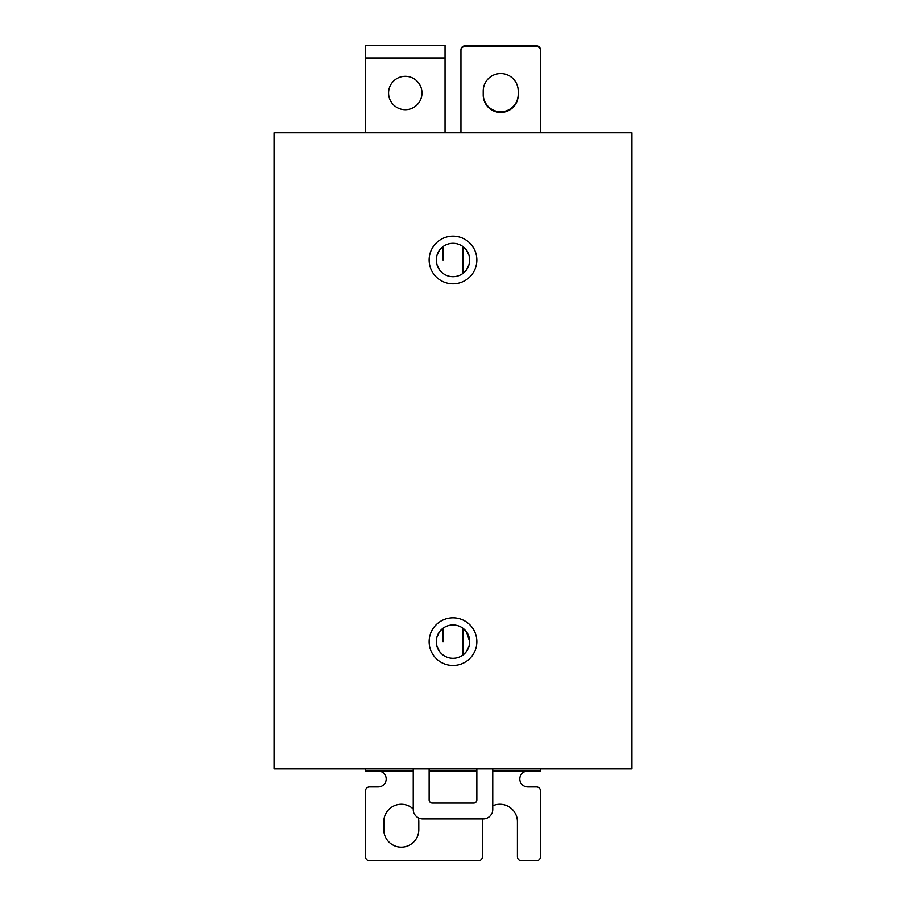 <?xml version="1.0" encoding="UTF-8"?>
<svg xmlns="http://www.w3.org/2000/svg" width="906" height="906" viewBox="0 0 906 906"><rect width="100%" height="100%" fill="white"/><g stroke="black" fill="none" stroke-linecap="round" stroke-linejoin="round"><path stroke-width="1.36" d="M429.15 259.988A23.85 23.85 0 0 1 453 236.126A23.85 23.85 0 0 1 476.85 259.988A23.85 23.85 0 0 1 453 283.838A23.85 23.85 0 0 1 429.15 259.988M463.646 272.853L466.454 269.875L469.127 264.314L469.693 259.988A16.693 16.693 0 0 0 453 243.284A16.693 16.693 0 0 0 436.307 259.988L436.873 264.314L439.546 269.875L442.355 272.853M443.057 259.988L443.057 246.568L443.057 259.988M462.943 246.568L462.943 273.397L462.943 246.568M442.355 247.123L439.546 250.101L436.873 255.651L436.307 259.988A16.693 16.693 0 0 0 453 276.681A16.693 16.693 0 0 0 469.693 259.988L469.127 255.651L466.454 250.101L463.646 247.123M429.15 641.641A23.85 23.85 0 0 1 453 617.79A23.85 23.85 0 0 1 476.85 641.641A23.85 23.85 0 0 1 453 665.502A23.85 23.85 0 0 1 429.15 641.641M463.646 654.506L466.454 651.527L469.127 645.978L469.693 641.641A16.693 16.693 0 0 0 453 624.947A16.693 16.693 0 0 0 436.307 641.641L436.873 645.978L439.546 651.527L442.355 654.506M443.057 641.641L443.057 628.22L443.057 641.641M462.943 628.22L462.943 655.061L462.943 628.22L466.454 631.754L469.693 641.641A16.693 16.693 0 0 1 453 658.345A16.693 16.693 0 0 1 436.307 641.641L436.873 637.314L439.546 631.754L442.355 628.775M421.992 93.012A16.693 16.693 0 0 1 405.288 109.705A16.693 16.693 0 0 1 388.595 93.012A16.693 16.693 0 0 1 405.288 76.308A16.693 16.693 0 0 1 421.992 93.012M482.638 818.956A17.497 17.497 0 0 0 482.422 821.742L482.422 856.725A3.975 3.975 0 0 1 478.447 860.7L369.512 860.7A3.975 3.975 0 0 1 365.537 856.725L365.537 790.927A3.975 3.975 0 0 1 369.512 786.952L378.255 786.952A7.95 7.95 0 0 0 386.205 779.001A7.95 7.95 0 0 0 378.255 771.051M492.751 805.774A17.497 17.497 0 0 1 517.405 821.742L517.405 856.725A3.975 3.975 0 0 0 521.38 860.7L536.488 860.7A3.975 3.975 0 0 0 540.463 856.725L540.463 790.927A3.975 3.975 0 0 0 536.488 786.952L527.745 786.952A7.95 7.95 0 0 1 519.795 779.001A7.95 7.95 0 0 1 527.745 771.051M413.249 808.945A17.497 17.497 0 0 0 383.827 821.742L383.827 829.692A17.497 17.497 0 0 0 401.313 847.178A17.497 17.497 0 0 0 418.81 829.692L418.81 821.742A17.497 17.497 0 0 0 418.379 817.88M365.537 768.866L365.537 771.051L413.249 771.051M429.15 771.051L476.85 771.051M492.751 771.051L540.463 771.051L540.463 768.866M476.85 768.866L476.85 799.873A3.182 3.182 0 0 1 473.668 803.056L432.332 803.056A3.182 3.182 0 0 1 429.15 799.873L429.15 768.866M492.751 768.866L492.751 809.409A9.547 9.547 0 0 1 483.215 818.956L422.785 818.956A9.547 9.547 0 0 1 413.249 809.409A9.547 9.547 0 0 0 422.785 818.956M413.249 809.409L413.249 768.866M464.925 46.546L464.925 45.878A3.975 3.975 180 0 0 460.95 49.853L460.95 50.521A3.975 3.975 -0 0 1 464.925 46.546L536.488 46.546A3.975 3.975 0 0 1 540.463 50.521L540.463 49.853A3.975 3.975 180 0 0 536.488 45.878L536.488 46.546M464.925 45.878L536.488 45.878M518.198 91.008A17.497 17.463 180 0 0 500.712 73.545A17.497 17.463 180 0 0 483.215 91.008L483.215 94.971A17.497 17.463 180 0 0 500.712 112.446A17.497 17.463 180 0 0 518.198 94.971L518.198 91.008M483.215 94.315A17.497 17.463 180 0 0 500.712 111.778A17.497 17.463 180 0 0 518.198 94.315M365.537 58.018L445.05 58.018L445.05 45.3L365.537 45.3L365.537 132.763M445.05 58.018L445.05 132.763M460.95 132.763L460.95 50.521M540.463 132.763L540.463 50.521M274.099 132.763L274.099 768.866L631.901 768.866L631.901 132.763L274.099 132.763"/></g></svg>
